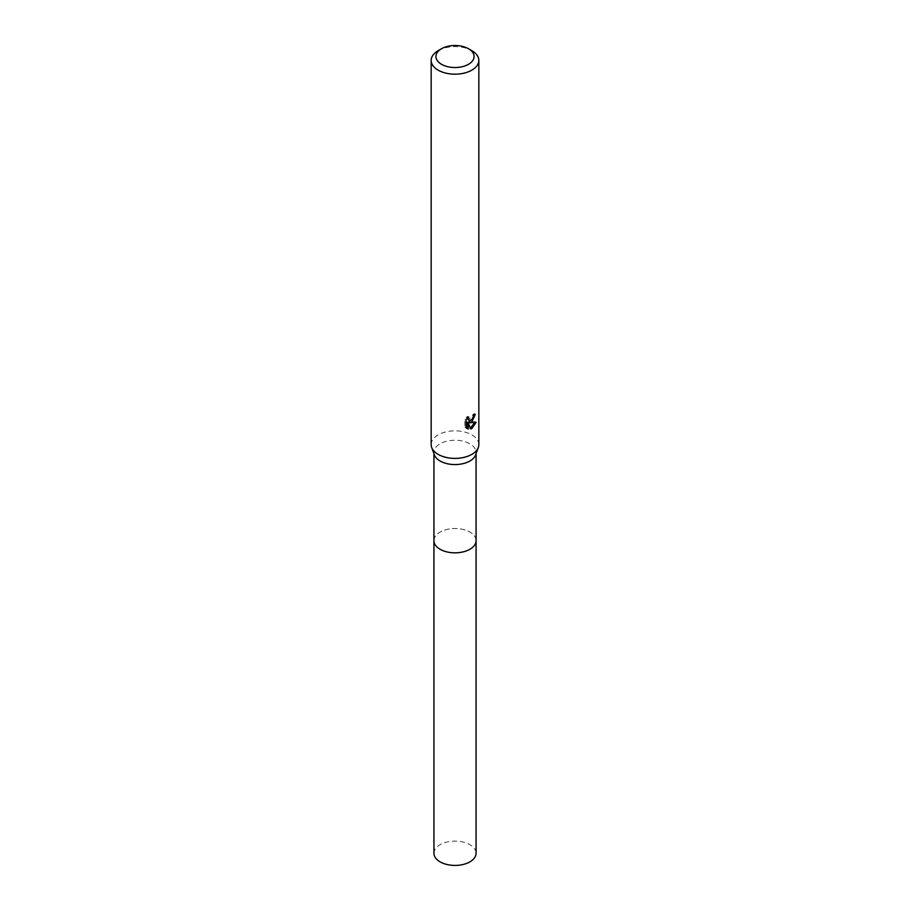 <?xml version="1.0" encoding="UTF-8"?>
<svg xmlns="http://www.w3.org/2000/svg" width="910" height="910" viewBox="0 0 910 910"><rect width="100%" height="100%" fill="white"/><g stroke="black" fill="none" stroke-linecap="round" stroke-linejoin="round"><path stroke-width="0.68" stroke-dasharray="4.55 3.41" d="M433.933 540.665A21.066 12.16 180 0 1 435.776 535.694A21.066 12.16 180 0 1 440.11 532.066A21.066 12.16 180 0 1 474.224 535.694A21.066 12.16 180 0 1 476.066 540.665M433.933 540.335A21.066 12.171 180 0 1 435.765 535.706A21.066 12.171 180 0 1 440.099 532.077A21.066 12.171 180 0 1 474.235 535.706A21.066 12.171 180 0 1 476.066 540.335M434.388 454.92A21.066 12.16 180 0 1 433.933 452.406A21.066 12.16 180 0 1 440.11 443.807A21.066 12.16 180 0 1 463.065 441.168A21.066 12.16 180 0 1 476.066 452.406A21.066 12.16 180 0 1 475.611 454.92M431.158 444.626A23.842 13.764 180 0 1 438.142 434.889A23.842 13.764 180 0 1 464.123 431.897A23.842 13.764 180 0 1 478.842 444.626M473.962 415.392L474.133 413.618A22.261 12.854 180 0 1 472.7 414.835L472.449 416.439L468.047 419.681M472.7 414.835L473.837 415.495M467.194 418.52L467.456 416.325L464.908 419.419L464.908 427.097L466.091 427.78M464.908 419.419L466.091 420.101M467.456 416.325L468.593 416.985M474.133 413.618L475.293 414.289M472.87 418.668L473.769 416.302M474.622 422.638L474.929 421.66L468.445 422.115M464.908 427.097L466.568 428.212M467.126 422.172L469.617 428.348L470.379 428.064M469.617 428.348L470.743 428.997M474.929 421.66L476.112 422.342M438.142 50.676A23.842 13.764 180 0 1 471.858 50.676M433.933 853.261A21.066 12.16 180 0 1 446.935 842.034A21.066 12.16 180 0 1 469.89 844.662A21.066 12.16 180 0 1 476.066 853.261M433.933 540.199A21.078 12.171 180 0 1 447.31 529.347A21.078 12.171 180 0 1 469.901 532.066A21.078 12.171 180 0 1 476.066 540.199M433.933 453.68L433.933 452.406M467.114 428.587L465.954 427.916M476.066 453.68L476.066 452.406"/><path stroke-width="1.36" d="M476.066 453.68L476.066 540.665A21.066 12.16 180 0 1 469.89 549.265A21.066 12.16 180 0 1 446.935 551.904A21.066 12.16 180 0 1 433.933 540.665L433.933 453.68M476.066 540.335A21.066 12.171 180 0 1 469.901 549.276A21.066 12.171 180 0 1 446.673 551.847A21.066 12.171 180 0 1 433.933 540.335M468.491 48.73L471.858 50.676A23.842 13.764 180 0 1 478.842 60.413L478.842 444.626A23.842 13.764 180 0 1 478.33 447.458L475.611 454.92A21.066 12.16 180 0 1 469.89 461.006A21.066 12.16 180 0 1 449.005 464.066A21.066 12.16 180 0 1 434.388 454.92L431.67 447.458A23.842 13.764 180 0 1 431.158 444.626L431.158 60.413A23.842 13.764 180 0 1 438.142 50.676L441.509 48.73A19.076 11.011 180 0 1 468.491 48.73A19.076 11.011 180 0 1 468.491 64.303A19.076 11.011 180 0 1 441.509 64.303A19.076 11.011 180 0 1 441.509 48.73L438.142 50.676M478.33 447.458A23.842 13.764 180 0 1 471.858 454.352A23.842 13.764 180 0 1 448.209 457.821A23.842 13.764 180 0 1 431.67 447.458M471.858 421.91L469.571 422.763L476.112 422.342L471.858 428.53L470.743 428.997L468.263 422.832L468.263 429.054L466.091 427.78L466.091 420.101L468.593 416.996L468.263 418.52L469.185 420.34L471.858 419.84L473.837 415.495A23.842 13.764 0 0 0 475.293 414.289L471.858 421.91M478.842 60.413A23.842 13.764 180 0 1 471.858 70.138A23.842 13.764 180 0 1 445.877 73.13A23.842 13.764 180 0 1 431.158 60.413M472.87 418.668L468.445 422.115L469.571 422.763M473.769 416.302L473.962 415.392M469.185 420.34L467.194 418.52M466.568 428.212L467.126 428.394L467.126 422.172L468.263 422.832M470.379 428.064L474.622 422.638M467.126 428.394L468.263 429.054M476.066 540.199A21.078 12.171 180 0 1 476.078 540.676L476.066 853.261A21.066 12.16 180 0 1 463.065 864.5A21.066 12.16 180 0 1 440.11 861.861A21.066 12.16 180 0 1 433.933 853.261L433.922 540.676A21.078 12.171 180 0 1 433.933 540.199M476.078 540.676A21.078 12.171 180 0 1 463.065 551.915A21.078 12.171 180 0 1 440.099 549.276A21.078 12.171 180 0 1 433.922 540.676"/></g></svg>
